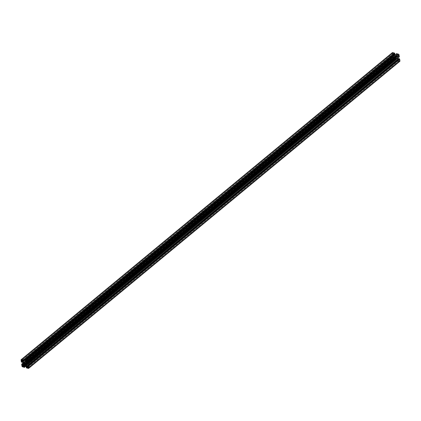<?xml version="1.0" encoding="UTF-8"?>
<svg xmlns="http://www.w3.org/2000/svg" width="421" height="421" viewBox="0 0 421 421"><rect width="100%" height="100%" fill="white"/><g stroke="black" fill="none" stroke-linecap="round" stroke-linejoin="round"><path stroke-width="0.32" stroke-dasharray="2.1 1.58" d="M395.624 56.067A1.063 0.695 50.4 0 1 395.956 56.082A1.063 0.695 50.4 0 1 396.308 56.251L396.877 56.251L396.814 56.835A1.063 0.695 50.4 0 1 396.924 57.556L397.171 58.23L396.55 57.903A1.063 0.695 50.4 0 1 395.866 57.719L395.298 57.724L395.361 57.135A1.063 0.695 50.4 0 1 395.251 56.414L395.003 55.74L395.624 56.067L24.45 363.097M399.629 60.456L399.413 60.398A0.584 0.384 50.4 0 1 399.019 60.766L398.198 60.761L397.956 60.245L398.477 60.14A0.584 0.384 50.4 0 1 398.871 59.771L399.197 59.214L399.629 60.456L28.454 367.48M393.756 58.387L393.93 58.435A0.584 0.384 50.4 0 1 394.472 59.056L395.124 59.856L394.072 59.429A0.584 0.384 50.4 0 1 393.53 58.803L393.24 57.666L393.756 58.387L22.581 365.417M399.845 61.324A0.637 0.416 50.4 0 1 399.518 61.377L397.608 60.861L397.313 59.74L398.171 59.971L27.002 367.001M397.313 59.74L26.712 366.291M398.171 59.971L398.108 59.514L26.933 366.544M398.108 59.514L397.324 58.619L26.149 365.649M397.324 58.619L395.251 58.056L24.076 365.086M395.251 58.056L24.129 365.102M394.677 58.587L394.745 59.045L24.597 365.228M394.745 59.045L395.608 59.277L25.46 365.46M395.608 59.277L395.729 60.092L26.228 365.733M395.729 60.092L24.418 367.08M395.593 60.056L26.302 365.823M395.629 60.324L393.719 59.808A0.637 0.416 50.4 0 1 393.13 59.129L392.83 57.109L23.481 362.628M392.83 57.109L21.913 364.207M393.088 57.177L23.497 362.734M393.067 57.035L393.835 57.24L23.608 363.486M393.835 57.24L393.967 58.151L23.739 364.397M393.967 58.151L394.398 58.266L23.223 365.296M394.398 58.266L23.797 364.765M394.972 57.735L394.645 55.546L23.471 362.57M394.645 55.546L393.867 54.646L22.692 361.676M393.867 54.646L393.43 54.53L22.26 361.555M393.43 54.53L393.567 55.44L22.966 361.992M393.567 55.44L392.798 55.23L21.624 362.26M392.798 55.23L21.603 362.113M392.777 55.088L21.35 362.044M392.525 55.019L392.225 52.999A0.637 0.416 50.4 0 1 392.33 52.646M394.861 54.23L393.998 53.999L22.829 361.029M393.998 53.999L394.067 54.456L23.292 361.155M394.698 55.177L25.292 361.044M394.851 55.351L396.924 55.914L25.749 362.944M396.924 55.914L26.323 362.413M397.498 55.383L397.429 54.925L26.255 361.955M397.429 54.925L396.566 54.693L25.392 361.723M396.566 54.693L396.445 53.883L25.392 360.813M396.445 53.883L25.407 360.944M396.582 53.92L396.545 53.646M399.345 56.861L27.912 363.823M399.087 56.793L28.06 363.86M399.108 56.94L398.34 56.73L27.165 363.76M398.34 56.73L398.208 55.819L27.033 362.849M398.208 55.819L397.777 55.704L26.602 362.734M397.777 55.704L26.655 362.744M397.203 56.235L397.519 58.372M398.034 59.008L398.308 59.324L27.507 366.049M398.308 59.324L398.74 59.445L27.57 366.47M398.74 59.445L398.608 58.535M397.608 60.861L26.434 367.886M397.566 60.587L26.397 367.617M397.435 60.55L26.26 367.58M392.546 53.52L392.761 53.578A0.584 0.384 50.4 0 1 393.156 53.209L393.977 53.214L394.219 53.73L393.698 53.83A0.584 0.384 50.4 0 1 393.303 54.198L393.14 54.735L392.677 54.42L392.546 53.52L21.371 360.544M393.13 54.151L22.502 360.729M393.672 53.651L22.939 360.313M393.125 52.983L21.95 360.013M393.156 53.209L22.176 360.071M392.761 53.578L22.218 360.081M394.498 59.24L23.323 366.265M393.319 58.745L22.581 365.412M393.53 58.803L22.792 365.475M394.072 59.429L23.302 366.123M394.109 59.65L23.408 366.291M399.019 60.766L28.244 367.459M399.413 60.398L28.423 367.27M399.045 59.819L28.296 366.491M398.503 60.324L28.312 366.538M399.05 60.987L27.875 368.017M396.924 57.556L25.749 364.586M396.814 56.835L25.776 363.755M396.961 56.809L25.786 363.833M396.877 56.251L25.702 363.276M396.35 56.104L25.176 363.134M396.308 56.251L25.276 363.16M395.529 55.882L24.36 362.913M395.003 55.74L23.829 362.77M395.087 56.298L24.376 362.944M395.251 56.414L24.507 363.086M395.361 57.135L25.365 363.186M395.214 57.167L24.039 364.191M395.298 57.724L25.728 363.423M395.824 57.866L24.65 364.896M395.866 57.719L25.676 363.939M396.55 57.903L25.776 364.602M396.64 58.087L25.923 364.744M397.171 58.23L25.997 365.26M397.087 57.672L25.913 364.702M398.987 56.125L398.419 55.583L27.675 362.255L398.855 55.225L398.987 56.125L27.812 363.155M398.419 55.583L398.245 55.535A0.584 0.384 50.4 0 1 397.703 54.914L397.05 54.114L398.103 54.546A0.584 0.384 50.4 0 1 398.645 55.167L27.47 362.197M398.103 54.546L26.928 361.571M398.066 54.32L26.891 361.35M397.677 54.735L26.907 361.428M398.982 59.414L28.044 366.244M393.188 57.845L22.245 364.681M393.719 59.808L22.545 366.833M393.13 59.129L21.955 366.154M392.225 52.999L21.05 360.029M399.518 61.377L28.344 368.401M392.677 54.42L22.908 360.292M393.193 54.556L22.018 361.586M393.303 54.198L22.529 360.897M393.698 53.83L22.523 360.86M394.056 53.756L23.097 360.602M393.977 53.214L22.802 360.239M394.961 59.882L24.002 366.728M394.882 59.34L23.708 366.37M394.472 59.056L23.297 366.086M393.93 58.435L22.755 365.465M393.698 57.982L22.523 365.012M399.492 59.55L28.323 366.58M398.871 59.771L27.697 366.802M398.477 60.14L27.739 366.812M398.119 60.219L26.944 367.244M398.198 60.761L28.339 366.702M398.477 55.988L27.739 362.655M397.213 54.088L26.039 361.118M397.292 54.63L26.591 361.265M397.703 54.914L26.965 361.586M398.245 55.535L27.507 362.207M399.034 59.235L27.86 366.265M393.24 57.666L22.066 364.697M393.14 54.735L21.966 361.765M393.598 54.151L22.429 361.181M394.219 53.73L23.044 360.755M392.856 53.251L21.681 360.281M395.124 59.856L23.95 366.886M399.318 60.719L28.144 367.749M398.571 59.819L27.402 366.849M397.956 60.245L26.781 367.27M398.934 56.303L27.76 363.334M397.05 54.114L25.876 361.144"/><path stroke-width="0.63" d="M24.45 363.097A1.063 0.695 50.4 0 1 24.781 363.113A1.063 0.695 50.4 0 1 25.134 363.281L25.702 363.276L25.639 363.865A1.063 0.695 50.4 0 1 25.749 364.586L25.997 365.26L25.376 364.933A1.063 0.695 50.4 0 1 24.692 364.749L24.123 364.749L24.186 364.165A1.063 0.695 50.4 0 1 24.076 363.444L23.829 362.77L24.45 363.097M27.807 366.444L28.323 366.58L28.239 367.422A0.584 0.384 50.4 0 1 27.844 367.791L27.023 367.786L26.781 367.27L27.302 367.17A0.584 0.384 50.4 0 1 27.697 366.802L28.044 366.244M22.013 364.875L22.229 364.67L22.755 365.465A0.584 0.384 50.4 0 1 23.297 366.086L23.95 366.886L22.897 366.454A0.584 0.384 50.4 0 1 22.355 365.833L22.245 364.681M26.139 366.77L27.002 367.001L26.149 365.649L24.076 365.086L23.502 365.617L23.571 366.075L24.434 366.307L24.455 367.354L22.545 366.833A0.637 0.416 50.4 0 1 21.955 366.154L21.655 364.139L22.66 364.27L22.792 365.181L23.223 365.296L23.797 364.765L23.471 362.57L22.26 361.555L22.392 362.465L21.35 362.044L21.05 360.029A0.637 0.416 50.4 0 1 21.482 359.623L23.392 360.139L23.687 361.26L22.829 361.029L23.676 362.381L25.749 362.944L26.323 362.413L26.255 361.955L25.392 361.723L25.371 360.676L27.281 361.192A0.637 0.416 50.4 0 1 27.87 361.871L28.17 363.891L27.165 363.76L27.033 362.849L26.602 362.734L26.028 363.265L26.355 365.454L27.57 366.47L27.433 365.56L28.475 365.981L28.775 368.001A0.637 0.416 50.4 0 1 28.344 368.401L26.434 367.886L26.139 366.77L26.712 366.291M24.129 365.102L23.502 365.617M24.597 365.228L23.571 366.075M25.46 365.46L24.434 366.307M26.228 365.733L24.555 367.117M26.302 365.823L24.455 367.354M23.481 362.628L21.655 364.139M23.497 362.734L21.892 364.06M23.608 363.486L22.66 364.27M23.739 364.397L22.792 365.181M22.966 361.992L22.392 362.465M21.155 359.676L392.33 52.646A0.637 0.416 50.4 0 1 392.656 52.599L394.566 53.114L23.392 360.139M394.566 53.114L23.434 360.413M394.603 53.383L23.565 360.45M394.74 53.42L394.861 54.23L23.687 361.26M23.292 361.155L22.892 361.486M25.292 361.044L23.676 362.381M394.288 54.709L394.698 55.177M28.17 363.891L399.345 56.861L399.045 54.846A0.637 0.416 50.4 0 0 398.455 54.167L396.545 53.646L25.371 360.676M26.655 362.744L26.028 363.265M397.519 58.372L26.355 365.454M27.507 366.049L27.133 366.354M397.529 58.43L398.034 59.008M28.202 365.77L399.376 58.74L398.608 58.535L27.433 365.56M399.376 58.74L28.223 365.912M399.397 58.887L28.475 365.981M399.65 58.956L399.95 60.971A0.637 0.416 50.4 0 1 399.845 61.324L28.67 368.354M22.018 361.586L21.508 361.45L21.587 360.602A0.584 0.384 50.4 0 1 21.981 360.234L22.802 360.239L23.044 360.755L22.523 360.86A0.584 0.384 50.4 0 1 22.129 361.229L22.018 361.586M22.502 360.729L21.955 361.181M22.939 360.313L22.497 360.676M22.218 360.081L21.587 360.602M22.581 365.412L22.145 365.775M22.792 365.475L22.355 365.833M23.302 366.123L22.897 366.454M23.408 366.291L22.934 366.68M28.244 367.459L27.844 367.791M28.296 366.491L27.87 366.849M28.312 366.538L27.328 367.349M24.376 362.944L23.913 363.328M24.507 363.086L24.076 363.444M25.365 363.186L24.186 364.165M25.728 363.423L24.123 364.749M25.676 363.939L24.692 364.749M25.776 364.602L25.376 364.933M25.923 364.744L25.47 365.118M27.812 363.155L27.07 362.565A0.584 0.384 50.4 0 1 26.528 361.944L25.876 361.144L26.928 361.571A0.584 0.384 50.4 0 1 27.47 362.197L27.812 363.155M26.907 361.428L26.502 361.76M27.675 362.255L27.244 362.613M392.656 52.599L21.482 359.623M398.455 54.167L27.281 361.192M399.045 54.846L27.87 361.871M399.95 60.971L28.775 368.001M22.908 360.292L21.508 361.45M22.529 360.897L22.129 361.229M27.739 366.812L27.302 367.17M28.339 366.702L27.023 367.786M27.739 362.655L27.302 363.018M26.591 361.265L26.118 361.66M26.965 361.586L26.528 361.944M27.507 362.207L27.07 362.565"/></g></svg>

